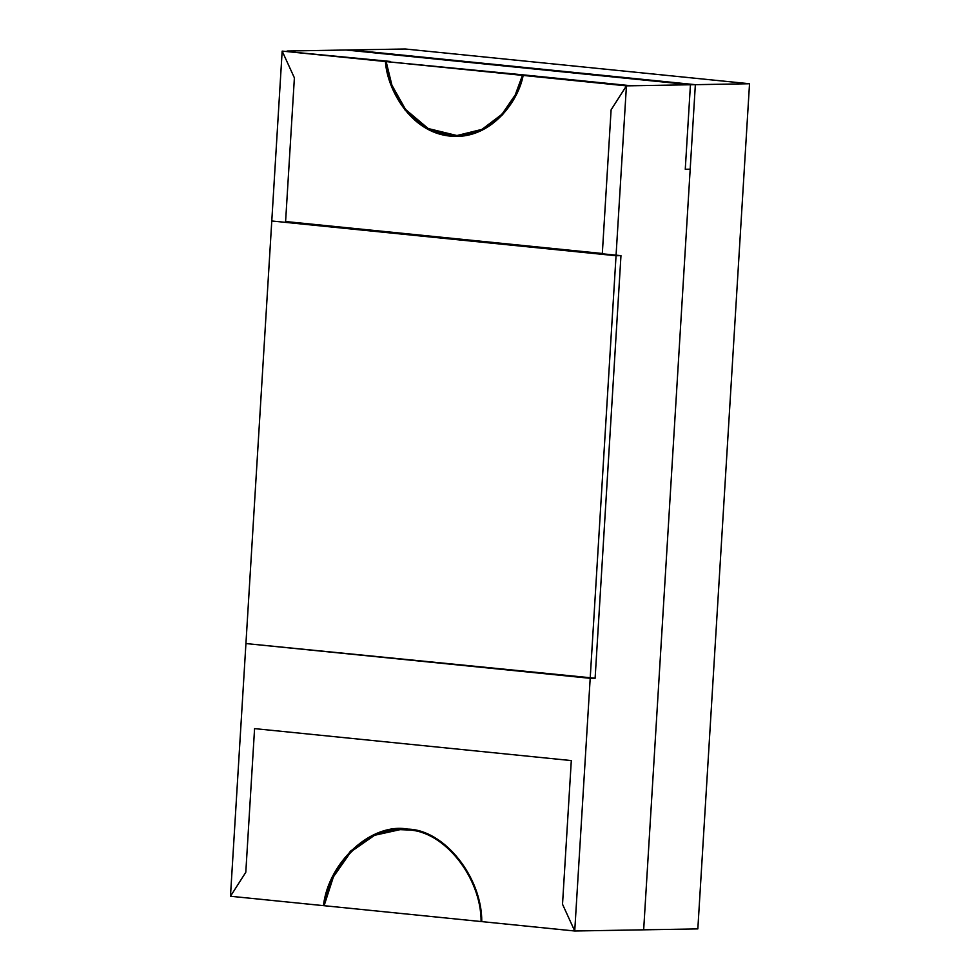 <?xml version="1.0" encoding="UTF-8"?>
<svg xmlns="http://www.w3.org/2000/svg" width="980" height="980" viewBox="0 0 980 980"><rect width="100%" height="100%" fill="white"/><g stroke="black" fill="none" stroke-linecap="round" stroke-linejoin="round"><path stroke-width="1.47" d="M407.778 829.117C444.136 829.631 482.001 876.965 481.78 921.617C482.001 876.965 444.136 829.631 407.778 829.117C371.8 822.33 328.643 861.481 323.425 905.643L332.771 876.5L350.448 851.155L374.311 834.507L400.085 828.786L407.778 829.117L400.085 828.786L374.311 834.507L350.448 851.155L332.771 876.5L323.425 905.643L324.123 905.704C329.329 861.984 372.082 823.249 407.729 829.962L400.097 829.644L374.568 835.291L350.938 851.767L333.408 876.867L324.123 905.704L230.471 896.259L245.931 643.554L595.117 678.221L620.965 255.645L271.779 220.99L282.167 51.107L294.392 77.849L285.596 221.529L602.32 253.489L611.104 109.821L626.428 85.86L631.353 85.775L523.149 75.436L515.897 95.231L502.507 114.807L482.283 130.132L456.95 136.379L427.905 129.287L404.973 109.944L391.216 85.358L385.446 61.532L390.371 61.446L282.167 51.107L385.446 61.532C386.904 88.2 409.897 132.312 450.163 136.097C490.392 140.434 518.457 101.479 523.149 75.436L386.157 61.605L391.902 85.162L405.549 109.454L428.223 128.539L456.937 135.534L481.964 129.372L501.968 114.256L515.235 94.925L522.438 75.362C517.746 101.136 489.951 139.54 450.212 135.252C410.449 131.516 387.651 88.004 386.157 61.605L631.353 85.775L690.435 84.758L685.265 169.271L690.189 169.185L685.265 169.271L690.435 84.758L346.173 50.017L690.435 84.758L626.428 85.86L616.04 255.731L620.965 255.645L595.117 678.221L590.193 678.307L574.733 931L562.52 904.258L571.303 760.578L254.579 728.618L245.796 872.286L230.471 896.259L245.796 872.286L254.579 728.618L571.303 760.578L562.52 904.258L574.733 931L579.658 930.914L574.733 931L590.193 678.307L245.931 643.554L230.471 896.259L245.796 872.286L254.579 728.618L571.303 760.578L562.52 904.258L574.733 931L481.094 921.543C481.254 877.308 443.744 830.477 407.729 829.962C443.744 830.477 481.254 877.308 481.094 921.543L481.78 921.617C482.001 876.965 444.136 829.631 407.778 829.117C444.136 829.631 482.001 876.965 481.78 921.617L574.733 931L643.664 929.824L690.189 169.185L643.664 929.824L574.733 931L562.52 904.258L571.303 760.578L254.579 728.618L245.796 872.286L230.471 896.259L323.425 905.643C328.643 861.481 371.8 822.33 407.778 829.117M459.412 136.281L449.514 135.179L459.412 136.281M346.173 50.017L287.091 51.021L351.097 49.931L695.359 84.672L749.529 83.741L405.267 49L351.097 49.931L405.267 49L749.529 83.741L695.359 84.672L643.664 929.824L697.833 928.893L749.529 83.741L697.833 928.893L643.664 929.824L695.359 84.672L346.173 50.017L695.359 84.672L351.097 49.931L695.359 84.672L690.435 84.758L685.265 169.271L690.189 169.185L695.359 84.672L690.189 169.185L685.265 169.271L690.435 84.758L346.173 50.017M271.779 220.99L616.04 255.731L626.428 85.86L611.104 109.821L602.32 253.489L285.596 221.529L294.392 77.849L282.167 51.107L271.779 220.99L616.04 255.731L590.193 678.307L245.931 643.554L271.779 220.99L245.931 643.554L595.117 678.221L590.193 678.307L616.04 255.731L620.965 255.645L271.779 220.99M595.117 678.221L620.965 255.645L595.117 678.221M407.729 829.962C443.744 830.477 481.254 877.308 481.094 921.543L324.123 905.704L333.408 876.867L350.938 851.767L374.568 835.291L400.097 829.644L407.729 829.962C372.082 823.249 329.329 861.984 324.123 905.704L481.094 921.543C481.254 877.308 443.744 830.477 407.729 829.962M282.167 51.107L390.371 61.446L282.167 51.107L390.371 61.446L385.446 61.532L391.216 85.358L404.973 109.944L427.905 129.287L456.95 136.379L482.283 130.132L502.507 114.807L515.897 95.231L523.149 75.436L626.428 85.86L611.104 109.821L602.32 253.489L285.596 221.529L294.392 77.849L282.167 51.107L294.392 77.849L285.596 221.529L602.32 253.489L611.104 109.821L626.428 85.86L631.353 85.775L523.149 75.436C518.457 101.479 490.392 140.434 450.163 136.097C409.897 132.312 386.904 88.2 385.446 61.532L282.167 51.107M631.353 85.775L528.073 75.35L631.353 85.775M386.157 61.605L527.363 75.276L386.157 61.605L527.363 75.276L522.438 75.362L515.235 94.925L501.968 114.256L481.964 129.372L456.937 135.534L428.223 128.539L405.549 109.454L391.902 85.162L386.157 61.605C387.651 88.004 410.449 131.516 450.212 135.252C489.951 139.54 517.746 101.136 522.438 75.362L386.157 61.605"/></g></svg>
